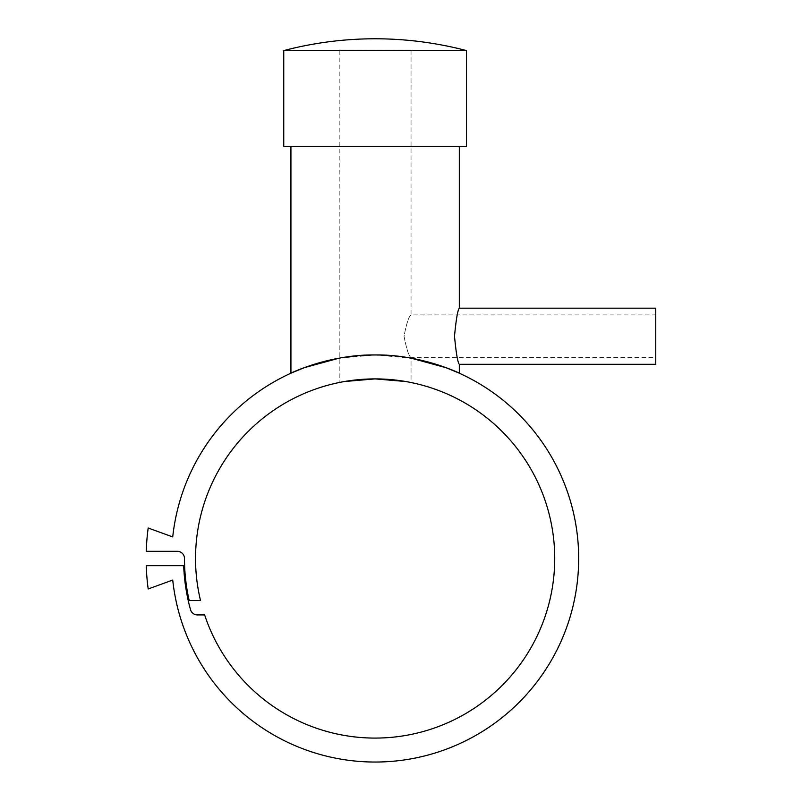 <?xml version="1.0" encoding="UTF-8"?>
<svg xmlns="http://www.w3.org/2000/svg" width="802" height="802" viewBox="0 0 802 802"><rect width="100%" height="100%" fill="white"/><g stroke="black" fill="none" stroke-linecap="round" stroke-linejoin="round"><path stroke-width="0.6" stroke-dasharray="4.01 3.01" d="M577.53 536.939A203.548 203.548 0 0 0 172.731 536.939L148.18 528.007A228.991 228.991 0 0 0 146.255 551.305L177.292 551.305A7.188 7.188 0 0 1 184.48 558.493A190.645 190.645 0 0 0 189.182 600.568L200.53 600.568A179.598 179.598 0 0 1 375.125 378.895A179.598 179.598 0 0 1 554.723 558.493A179.598 179.598 0 0 1 204.63 614.933L197.442 614.933A7.188 7.188 0 0 1 190.515 609.67A191.568 191.568 0 0 1 183.688 565.681L146.255 565.681A228.991 228.991 0 0 0 148.18 588.979L172.731 580.047A203.548 203.548 0 0 0 396.679 760.897A203.548 203.548 0 0 0 577.53 536.939M339.206 358.143L375.125 354.945L411.045 358.143M466.493 146.535L283.758 146.535M466.493 50.596L283.758 50.596M459.315 146.535L290.936 146.535L459.315 146.535M459.315 308.179C457.741 309.833 456.137 319.186 454.493 336.238C456.137 353.291 457.741 362.644 459.315 364.298M655.745 308.179L655.745 364.298M340.95 382.173L344.609 381.501L339.206 382.524L339.206 50.005L411.045 50.005L411.045 314.915C408.9 316.188 406.564 323.296 404.028 336.238C406.564 349.181 408.9 356.288 411.045 357.572C408.9 356.288 406.564 349.181 404.028 336.238C406.564 323.296 408.9 316.188 411.045 314.915L655.745 314.915L655.745 357.572L411.045 357.572L411.045 382.524L405.642 381.501L409.301 382.173M411.045 50.005L339.206 50.005M655.745 357.572L655.745 314.915"/><path stroke-width="1.2" d="M577.53 536.939A203.548 203.548 0 0 0 172.731 536.939L148.18 528.007A228.991 228.991 0 0 0 146.255 551.305L177.292 551.305A7.188 7.188 0 0 1 184.48 558.493A190.645 190.645 0 0 0 189.182 600.568L200.53 600.568A179.598 179.598 0 0 1 375.125 378.895A179.598 179.598 0 0 1 554.723 558.493A179.598 179.598 0 0 1 204.63 614.933L197.442 614.933A7.188 7.188 0 0 1 190.515 609.67A191.568 191.568 0 0 1 183.688 565.681L146.255 565.681A228.991 228.991 0 0 0 148.18 588.979L172.731 580.047A203.548 203.548 0 0 0 396.679 760.897A203.548 203.548 0 0 0 577.53 536.939M411.045 358.143L445.972 367.677L459.315 373.171C460.137 373.381 420.599 354.283 375.125 354.945C329.662 354.283 290.113 373.381 290.936 373.171L304.279 367.677L339.206 358.143M466.493 146.535L466.493 50.596A359.196 359.196 0 0 0 283.758 50.596L283.758 146.535L466.493 146.535M459.315 373.171L459.315 364.298L655.745 364.298L655.745 308.179L459.315 308.179L459.315 146.535M290.936 146.535L290.936 373.171M411.045 382.524L409.301 382.173M405.642 381.501L375.125 378.895L344.609 381.501L375.125 378.895L405.642 381.501M339.206 382.524L340.95 382.173M459.315 364.298C457.741 362.644 456.137 353.291 454.493 336.238C456.137 319.186 457.741 309.833 459.315 308.179M283.758 50.596L466.493 50.596"/></g></svg>
